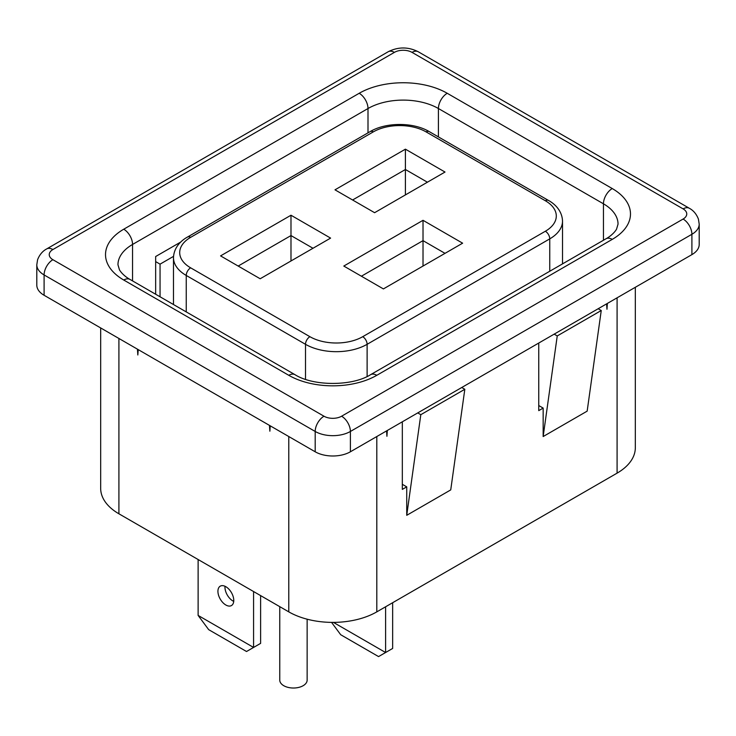 <?xml version="1.0" encoding="UTF-8"?>
<svg xmlns="http://www.w3.org/2000/svg" width="736" height="736" viewBox="0 0 736 736"><rect width="100%" height="100%" fill="white"/><g stroke="black" fill="none" stroke-linecap="round" stroke-linejoin="round"><path stroke-width="1.1" d="M691.904 254.619A24.895 14.37 0 0 0 699.2 244.453L699.2 224.13A24.895 14.37 180 0 1 691.904 234.287L350.4 431.462A24.895 14.37 180 0 1 315.192 431.462L44.096 274.942A24.895 14.37 180 0 1 36.8 264.785L36.8 285.108A24.895 14.37 0 0 0 44.096 295.274L315.192 451.784A24.895 14.37 0 0 0 350.4 451.784L691.904 254.619L691.904 234.287A12.448 7.185 -120 0 0 683.109 219.043A12.448 7.185 0 0 0 683.109 208.886L412.013 52.366A12.448 7.185 0 0 0 394.404 52.366L52.891 249.541A12.448 7.185 0 0 0 52.891 259.698L323.987 416.217A12.448 7.185 0 0 0 341.596 416.217L683.109 219.043M155.655 261.602L160.052 264.15L173.53 256.367M160.052 264.15L160.052 296.783M155.655 294.234L155.655 256.524L180.798 242.006M402.325 484.316L406.732 486.855L406.732 515.31L450.736 489.9L464.821 389.28L461.739 387.504M406.732 486.855L402.325 489.394L402.325 421.811M455.142 458.464L455.069 458.942M591.496 380.181L591.569 379.693M557.244 335.929L601.248 310.518L587.162 411.139L543.159 436.549L557.244 335.929L554.162 334.144M538.752 343.04L538.752 410.633L543.159 408.084L543.159 436.549M386.556 430.91L386.924 436.292L387.32 430.468M635.324 287.288L635.324 447.727A62.238 35.935 180 0 1 617.09 473.138L376.804 611.864A62.238 35.935 180 0 1 288.779 611.864L118.91 513.792A62.238 35.935 180 0 1 100.676 488.382L100.676 327.943M606.602 303.867L606.97 309.249L607.366 303.425M538.752 405.545L543.159 408.084M312.984 248.262L290.987 235.566L238.17 266.055M290.987 260.967L290.987 215.234L330.593 238.105L260.176 278.76L220.57 255.889L290.987 215.234M445.013 253.35L423.016 240.644L361.394 276.212M423.016 266.055L423.016 220.312L462.622 243.184L383.401 288.917L343.795 266.055L423.016 220.312M137.439 349.168L137.834 354.982L138.202 349.6M269.459 425.39L269.864 431.204L270.222 425.831M374.606 212.695L334.99 189.824L405.407 149.169L445.013 172.04L374.606 212.695M405.407 194.911L405.407 169.501L352.599 199.99M427.414 182.206L405.407 169.501L405.407 149.169M601.248 310.518L598.166 308.743M406.732 515.31L420.808 414.69L464.821 389.28M420.808 414.69L417.726 412.914M307.142 619.197L307.142 680.119A13.69 7.903 180 0 1 293.452 688.022A13.69 7.903 180 0 1 279.763 680.119L279.763 606.657M225.851 605.01A11.206 6.468 -120 0 0 231.454 605.562A11.206 6.468 -120 0 0 233.165 596.583A11.206 6.468 -120 0 0 225.851 586.712A11.206 6.468 -120 0 0 220.248 586.16A11.206 6.468 -120 0 0 218.528 595.139A11.206 6.468 -120 0 0 225.851 605.01M225.014 586.279A11.206 6.468 -120 0 0 232.889 600.944A11.206 6.468 -120 0 0 233.726 601.376M198.122 559.526L198.122 615.425L253.58 647.441L260.618 643.374L260.618 595.608M198.122 615.425L208.684 629.657L246.532 651.507L253.58 647.441L253.58 591.542M333.408 622.389L385.6 652.519L392.647 648.453L392.647 602.72M331.55 622.38L340.713 634.736L378.562 656.586L385.6 652.519L385.6 606.786M368 132.839L368 108.523L132.554 244.453A49.79 28.75 0 0 0 117.962 264.785L119.471 269.882C122.378 274.684 127.88 278.346 129.968 279.413A12.448 7.185 120 0 0 123.749 280.03A62.238 35.935 180 0 1 123.749 229.209L359.196 93.279A62.238 35.935 180 0 1 447.221 93.279L612.251 188.554A62.238 35.935 180 0 1 612.251 239.375L376.804 375.305A62.238 35.935 180 0 1 288.779 375.305L123.749 280.03M132.554 280.894L132.554 244.453A12.448 7.185 60 0 0 123.749 229.209M376.804 611.864L376.804 436.54M617.09 473.138L617.09 297.813M350.4 451.784L350.4 431.462A12.448 7.185 -120 0 0 341.596 416.217M315.192 451.784L315.192 431.462A12.448 7.185 120 0 1 323.987 416.217M44.096 295.274L44.096 274.942A12.448 7.185 120 0 1 52.891 259.698M288.779 611.864L288.779 436.54M118.91 513.792L118.91 338.468M603.446 240.249L603.446 203.798L438.417 108.523A49.79 28.75 0 0 0 368 108.523A12.448 7.185 60 0 0 359.196 93.279M612.251 239.375A12.448 7.185 60 0 0 606.032 238.758C608.12 237.691 613.622 234.03 616.529 229.227L618.038 224.13A49.79 28.75 0 0 0 603.446 203.798A12.448 7.185 120 0 1 612.251 188.554M438.417 136.905L438.417 108.523A12.448 7.185 120 0 1 447.221 93.279M562.516 263.874L562.516 221.076A43.571 25.153 180 0 1 549.755 238.869L367.117 344.31A43.571 25.153 180 0 1 305.504 344.31L186.245 275.457A43.571 25.153 180 0 1 173.484 257.664L173.484 304.529M549.755 271.244L549.755 238.869A6.228 3.597 -120 0 0 545.358 231.242A37.343 21.556 0 0 0 545.358 200.753L426.089 131.891A37.343 21.556 0 0 0 373.281 131.891L190.642 237.342A37.343 21.556 0 0 0 190.642 267.83L309.911 336.692A37.343 21.556 0 0 0 362.719 336.692L545.358 231.242M367.117 376.51L367.117 344.31A6.228 3.597 -120 0 0 362.719 336.692M305.504 379.344L305.504 344.31A6.228 3.597 120 0 1 309.911 336.692M186.245 311.898L186.245 275.457A6.228 3.597 120 0 1 190.642 267.83M129.968 279.413L295.007 374.688A12.448 7.185 120 0 0 288.779 375.305M295.007 374.688C313.278 386.336 352.305 386.336 370.576 374.688A12.448 7.185 60 0 1 376.804 375.305M683.109 208.886A12.448 7.185 120 0 1 689.328 208.27L418.232 51.75A12.448 7.185 120 0 0 412.013 52.366M394.404 52.366A12.448 7.185 -120 0 0 388.185 51.75L46.672 248.924C45.512 249.587 40.48 252.117 37.564 259.808L36.8 264.785M52.891 249.541A12.448 7.185 -120 0 0 46.672 248.924M545.358 200.753A6.228 3.597 120 0 1 548.467 200.44L429.208 131.588A6.228 3.597 120 0 0 426.089 131.891M373.281 131.891A6.228 3.597 -120 0 0 370.171 131.588L187.533 237.029C181.525 240.304 173.889 247.038 173.484 257.664M190.642 237.342A6.228 3.597 -120 0 0 187.533 237.029M606.032 238.758L370.576 374.688M418.232 51.75C408.213 46.718 398.194 46.718 388.185 51.75M689.328 208.27C690.488 208.932 695.52 211.462 698.436 219.153L699.2 224.13M429.208 131.588C413.384 122.102 385.995 122.102 370.171 131.588M548.467 200.44C554.475 203.716 562.111 210.45 562.516 221.076"/></g></svg>
